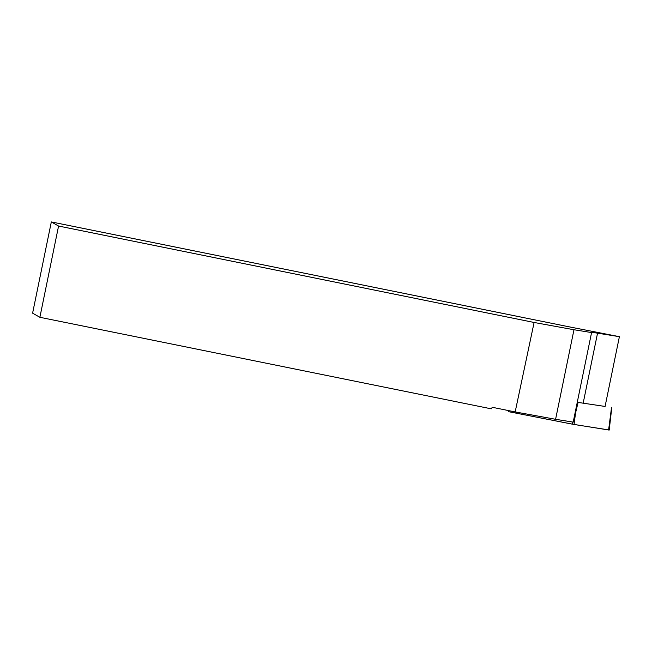 <?xml version="1.0" encoding="UTF-8"?>
<svg xmlns="http://www.w3.org/2000/svg" width="652" height="652" viewBox="0 0 652 652"><rect width="100%" height="100%" fill="white"/><g stroke="black" fill="none" stroke-linecap="round" stroke-linejoin="round"><path stroke-width="0.98" d="M577.264 402.3L605.08 406.449M611.763 407.818L609.188 430.067L572.366 424.167L508.462 411.648L574.062 424.468L608.618 429.896M39.878 317.296L58.574 226.04L51.329 221.933L32.6 313.164L39.878 317.296L491.241 408.828L492.276 407.288L515.17 411.934L534.11 322.471L573.972 329.741L555.594 419.301L573.198 422.121L591.576 332.561L573.972 329.741M58.574 226.04L534.11 322.471M583.181 403.132L597.542 333.172A37.971 1.059 11.6 0 0 591.568 332.528A37.971 1.059 11.6 0 0 591.576 332.561M597.542 333.172L619.4 336.676L605.04 406.636M51.329 221.933L565.349 326.065A37.971 1.059 11.6 0 0 576.36 328.241L619.4 336.676M573.206 422.056A37.971 1.059 -168.4 0 1 573.426 422.015L578.071 402.439M515.17 411.934L555.594 419.301M575.651 412.154L574.053 424.468M608.601 430.01L611.486 407.785M513.67 411.624L513.474 412.773M572.366 424.167L572.733 422.048M508.764 410.63L508.462 411.648"/></g></svg>
